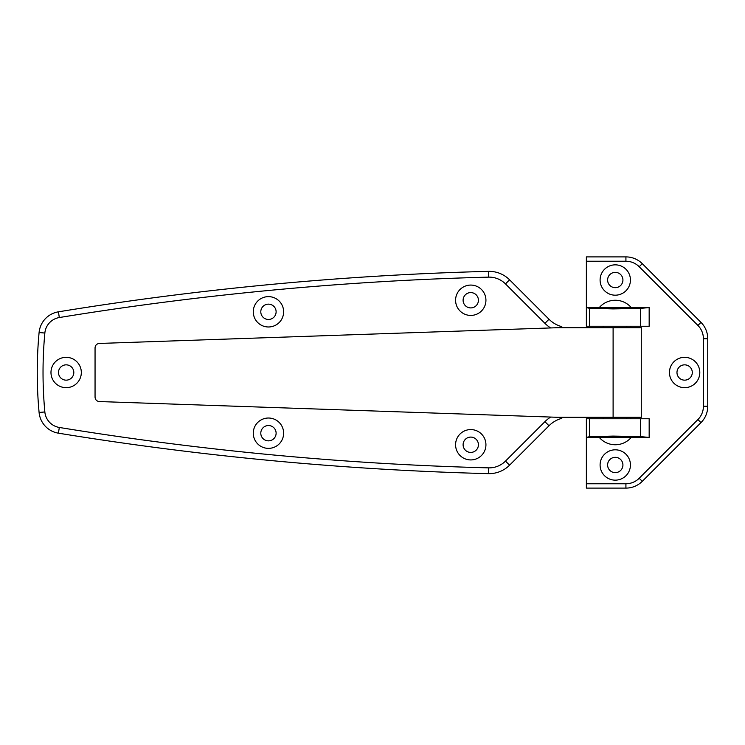 <?xml version="1.0" encoding="UTF-8"?>
<svg xmlns="http://www.w3.org/2000/svg" width="745" height="745" viewBox="0 0 745 745"><rect width="100%" height="100%" fill="white"/><g stroke="black" fill="none" stroke-linecap="round" stroke-linejoin="round"><path stroke-width="1.12" d="M684.627 364.845A7.655 7.655 0 0 0 676.972 372.5A7.655 7.655 0 0 0 684.627 380.155A7.655 7.655 0 0 0 692.291 372.5A7.655 7.655 0 0 0 684.627 364.845M684.627 357.33A15.17 15.17 0 0 0 669.457 372.5A15.17 15.17 0 0 0 684.627 387.67A15.17 15.17 0 0 0 699.806 372.5A15.17 15.17 0 0 0 684.627 357.33M615.268 272.363A7.655 7.655 0 0 0 607.613 280.018A7.655 7.655 0 0 0 615.268 287.672A7.655 7.655 0 0 0 622.922 280.018A7.655 7.655 0 0 0 615.268 272.363M615.268 264.847A15.17 15.17 0 0 0 600.097 280.018A15.17 15.17 0 0 0 615.268 295.188A15.17 15.17 0 0 0 630.438 280.018A15.17 15.17 0 0 0 615.268 264.847M615.268 457.328A7.655 7.655 0 0 0 607.613 464.982A7.655 7.655 0 0 0 615.268 472.637A7.655 7.655 0 0 0 622.922 464.982A7.655 7.655 0 0 0 615.268 457.328M615.268 449.812A15.17 15.17 0 0 0 600.097 464.982A15.17 15.17 0 0 0 615.268 480.153A15.17 15.17 0 0 0 630.438 464.982A15.17 15.17 0 0 0 615.268 449.812M603.711 436.812L626.824 436.812M626.824 308.188L603.711 308.188M626.824 307.555L649.165 307.555L640.393 308.411L613.228 308.914L589.397 308.309L586.371 307.555L586.371 256.895L625.921 256.895A23.123 23.123 0 0 1 642.274 263.665L700.98 322.38A23.123 23.123 0 0 1 707.75 338.724L707.75 406.276A23.123 23.123 0 0 1 700.98 422.62L642.274 481.335A23.123 23.123 0 0 1 625.921 488.105L586.371 488.105L586.371 418.746L649.165 418.746L649.165 437.445L640.393 436.589L640.393 418.746M603.711 307.555L586.371 307.555L586.371 326.254L649.165 326.254L649.165 307.555M603.711 437.445L586.371 437.445L589.397 436.691L613.228 436.086L640.393 436.589M626.824 437.445L649.165 437.445M630.894 418.746L630.894 417.293M630.894 327.707L630.894 326.254M603.711 418.615L602.258 418.746M602.258 326.254L603.711 326.385M563.062 417.293L560.352 418.764A28.897 28.897 0 0 0 549 425.758L509.571 465.187A28.897 28.897 0 0 1 488.394 473.643A3179.092 3179.092 0 0 1 58.399 433.171A23.123 23.123 0 0 1 39.094 412.488A433.515 433.515 0 0 1 39.094 332.512A23.123 23.123 0 0 1 58.399 311.829A3179.092 3179.092 0 0 1 488.394 271.357A28.897 28.897 0 0 1 509.571 279.813L549 319.242A28.897 28.897 0 0 0 560.352 326.236L563.062 327.707M268.461 418.019A15.17 15.17 0 0 0 253.281 433.19A15.17 15.17 0 0 0 268.461 448.369A15.17 15.17 0 0 0 283.631 433.19A15.17 15.17 0 0 0 268.461 418.019M268.461 425.535A7.655 7.655 0 0 0 260.797 433.19A7.655 7.655 0 0 0 268.461 440.854A7.655 7.655 0 0 0 276.116 433.19A7.655 7.655 0 0 0 268.461 425.535M268.461 296.631A15.17 15.17 0 0 0 253.281 311.81A15.17 15.17 0 0 0 268.461 326.981A15.17 15.17 0 0 0 283.631 311.81A15.17 15.17 0 0 0 268.461 296.631M268.461 304.146A7.655 7.655 0 0 0 260.797 311.81A7.655 7.655 0 0 0 268.461 319.465A7.655 7.655 0 0 0 276.116 311.81A7.655 7.655 0 0 0 268.461 304.146M470.765 285.074A15.17 15.17 0 0 0 455.586 300.244A15.17 15.17 0 0 0 470.765 315.424A15.17 15.17 0 0 0 485.936 300.244A15.17 15.17 0 0 0 470.765 285.074M470.765 292.589A7.655 7.655 0 0 0 463.101 300.244A7.655 7.655 0 0 0 470.765 307.909A7.655 7.655 0 0 0 478.42 300.244A7.655 7.655 0 0 0 470.765 292.589M470.765 429.576A15.17 15.17 0 0 0 455.586 444.756A15.17 15.17 0 0 0 470.765 459.926A15.17 15.17 0 0 0 485.936 444.756A15.17 15.17 0 0 0 470.765 429.576M470.765 437.091A7.655 7.655 0 0 0 463.101 444.756A7.655 7.655 0 0 0 470.765 452.411A7.655 7.655 0 0 0 478.42 444.756A7.655 7.655 0 0 0 470.765 437.091M66.147 357.33A15.17 15.17 0 0 0 50.977 372.5A15.17 15.17 0 0 0 66.147 387.67A15.17 15.17 0 0 0 81.326 372.5A15.17 15.17 0 0 0 66.147 357.33M66.147 364.845A7.655 7.655 0 0 0 58.492 372.5A7.655 7.655 0 0 0 66.147 380.155A7.655 7.655 0 0 0 73.811 372.5A7.655 7.655 0 0 0 66.147 364.845M641.277 327.707L641.277 417.293L557.465 417.293L99.234 401.546C96.701 401.201 95.304 399.758 95.053 397.215L95.053 347.785C95.304 345.242 96.701 343.799 99.234 343.454L557.465 327.707L641.277 327.707M557.465 327.707L556.99 327.716M557.465 325.109L560.352 326.236A28.897 28.897 0 0 1 549 319.242L544.912 323.33L505.482 283.901A23.123 23.123 0 0 0 488.543 277.131A3173.318 3173.318 0 0 0 59.33 317.538A17.34 17.34 0 0 0 44.849 333.052A427.732 427.732 0 0 0 44.849 411.948A17.34 17.34 0 0 0 59.33 427.462A3173.318 3173.318 0 0 0 488.543 467.869A23.123 23.123 0 0 0 505.482 461.099L544.912 421.67A34.68 34.68 0 0 1 550.63 417.06M544.912 421.67L549 425.758A28.897 28.897 0 0 1 560.352 418.764L557.465 419.891M603.711 307.471L603.711 308.281M603.711 326.254L603.711 327.707M603.711 417.293L603.711 418.746M603.711 436.719L603.711 437.529M626.824 307.471L626.824 308.281M626.824 326.254L626.824 327.707M626.824 417.293L626.824 418.746M626.824 436.719L626.824 437.529M615.268 307.471L599.371 307.471A21.102 21.102 0 0 1 631.164 307.471L615.268 307.471M615.268 437.529L599.371 437.529A21.102 21.102 0 0 0 631.164 437.529L615.268 437.529M589.397 308.309L589.397 326.254M640.393 308.411L640.393 326.254M589.397 436.691L589.397 418.746M586.371 483.766L625.921 483.766A18.783 18.783 0 0 0 639.201 478.262L697.916 419.556A18.783 18.783 0 0 0 703.41 406.276L703.41 338.724A18.783 18.783 0 0 0 697.916 325.444L639.201 266.738A18.783 18.783 0 0 0 625.921 261.234L586.371 261.234M625.921 261.234L625.921 256.895A23.123 23.123 0 0 1 642.274 263.665L639.201 266.738M697.916 325.444L700.98 322.38A23.123 23.123 0 0 1 707.75 338.724L703.41 338.724M703.41 406.276L707.75 406.276A23.123 23.123 0 0 1 700.98 422.62L697.916 419.556M639.201 478.262L642.274 481.335A23.123 23.123 0 0 1 625.921 488.105L625.921 483.766M505.482 461.099L509.571 465.187A28.897 28.897 0 0 1 488.394 473.643A3179.092 3179.092 0 0 1 58.399 433.171A23.123 23.123 0 0 1 39.094 412.488A433.515 433.515 0 0 1 39.094 332.512A23.123 23.123 0 0 1 58.399 311.829A3179.092 3179.092 0 0 1 488.394 271.357L488.543 277.131M613.107 327.707L613.107 417.293M550.63 327.94A34.68 34.68 0 0 1 544.912 323.33M489.139 271.348A28.897 28.897 0 0 1 509.571 279.813L505.482 283.901M488.394 473.643L488.543 467.869M58.399 433.171L59.33 427.462M39.094 412.488L44.849 411.948M39.094 332.512L44.849 333.052M58.399 311.829L59.33 317.538"/></g></svg>
